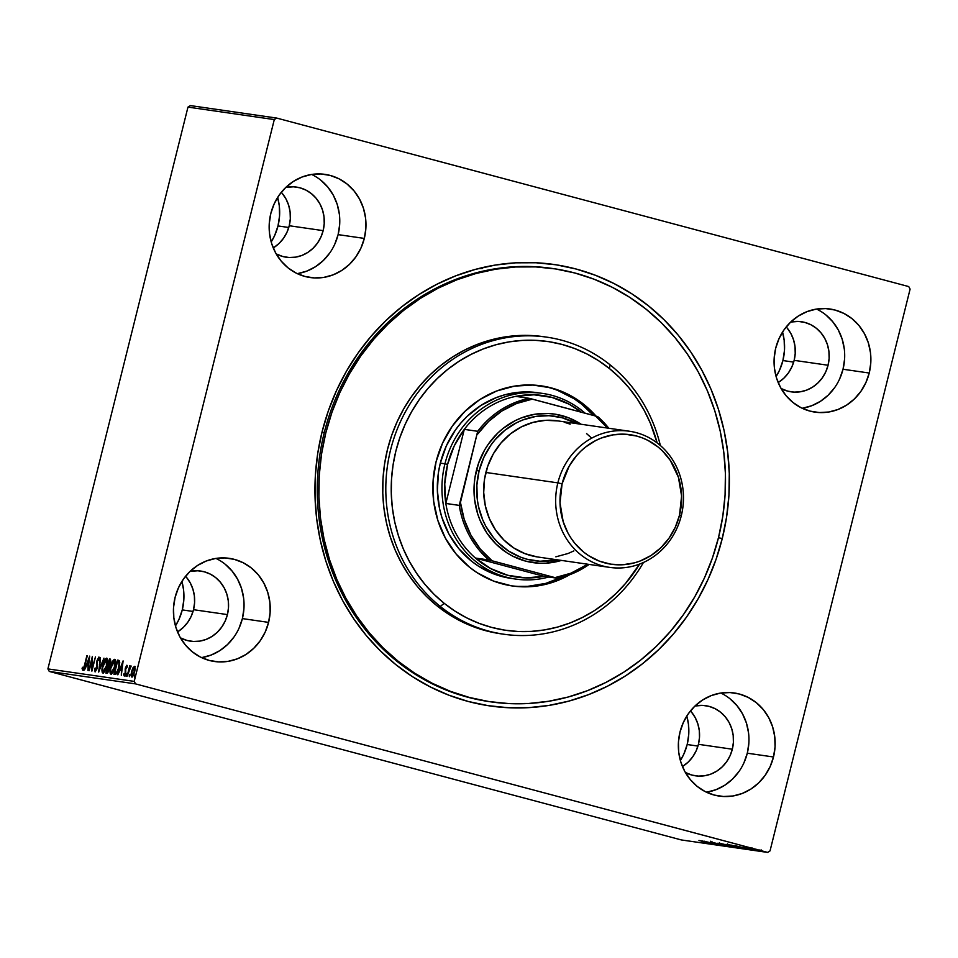 <?xml version="1.0" encoding="UTF-8"?>
<svg xmlns="http://www.w3.org/2000/svg" width="958" height="958" viewBox="0 0 958 958"><rect width="100%" height="100%" fill="white"/><g stroke="black" fill="none" stroke-linecap="round" stroke-linejoin="round"><path stroke-width="1.44" d="M552.682 268.515A218.867 203.024 98.2 0 0 324.259 432.657L322.068 431.89A223.034 206.892 -81.8 0 1 576.069 269.006A223.034 206.892 -81.8 0 1 722.248 538.588L718.476 537.713L722.248 538.588L726.571 517.14L728.93 495.382L729.289 473.515L727.649 451.781L724.044 430.358L718.476 409.461L711.04 389.295L701.771 370.063L690.766 351.933L678.156 335.084L664.026 319.685L648.542 305.877L631.837 293.807L614.066 283.568L595.421 275.281L576.069 269.006L556.203 264.815L536.001 262.755L515.667 262.827L495.394 265.055L475.384 269.39L455.816 275.808L436.896 284.239L418.79 294.621L401.689 306.823L385.739 320.75L371.105 336.258L357.921 353.203L346.329 371.417L336.426 390.732L328.307 410.946L322.068 431.89L317.745 453.338L315.386 475.096L315.026 496.951L316.667 518.697L320.271 540.12L325.828 561.017L333.276 581.171L342.545 600.415L353.55 618.545L366.16 635.394L380.29 650.793L395.774 664.589L412.479 676.671L430.25 686.91L448.895 695.197L468.246 701.472L488.113 705.651L508.315 707.722L528.648 707.639L548.922 705.423L568.932 701.088L588.499 694.67L607.42 686.227L625.526 675.857L642.626 663.655L658.577 649.728L673.211 634.22L686.383 617.275L697.987 599.061L707.89 579.746L716.009 559.52L722.248 538.588A223.034 206.892 -81.8 0 1 468.246 701.472A223.034 206.892 -81.8 0 1 322.068 431.89L324.259 432.657A218.867 203.024 -81.8 0 1 551.928 268.396L553.461 268.623A218.867 203.024 -81.8 0 1 646.027 309.123A218.867 203.024 -81.8 0 1 709.076 567.004A218.867 203.024 -81.8 0 1 490.855 701.855A218.867 203.024 -81.8 0 1 398.289 661.355L396.744 661.14L398.289 661.355A218.867 203.024 -81.8 0 1 335.228 403.462A218.867 203.024 -81.8 0 1 553.461 268.623M687.185 744.522A52.115 48.343 98.2 0 0 686.802 716.033L688.443 724.236L688.742 734.427L687.185 744.522L697.939 746.078L687.185 744.522L683.82 754.138L680.372 760.544A52.115 48.343 98.2 0 0 687.185 744.522M278 225.932A52.115 48.343 98.2 0 0 277.628 197.456L279.269 205.659L279.568 215.837L278 225.932L288.765 227.489L278 225.932L274.647 235.548L271.198 241.967A52.115 48.343 98.2 0 0 278 225.932M181.9 581.41L183.529 589.613L183.828 599.804L182.271 609.899A52.115 48.343 98.2 0 1 175.458 625.921L178.918 619.515L182.271 609.899L193.037 611.455L182.271 609.899A52.115 48.343 98.2 0 0 181.9 581.422M776.1 376.578A52.115 48.343 98.2 0 0 782.914 360.555A52.115 48.343 98.2 0 0 782.542 332.079L784.171 340.27L784.47 350.46L782.914 360.555L793.679 362.112L782.914 360.555L779.561 370.171L776.1 376.59M706.477 792.242A52.115 48.343 98.2 0 0 747.3 753.204L773.501 756.988A52.115 48.343 -81.8 0 1 719.29 796.098A52.115 48.343 -81.8 0 1 680 732.068L678.432 742.163L678.731 752.341L680.875 762.233L684.778 771.441L690.299 779.608L697.22 786.434L705.268 791.643L714.153 795.044L723.518 796.505L733.002 795.978L742.246 793.464L750.892 789.069L758.616 782.961L765.119 775.381L770.136 766.604L773.501 756.988L775.058 746.893L774.759 736.714L772.615 726.823L768.711 717.614L763.191 709.447L756.269 702.621L748.222 697.412L739.348 694.011L729.984 692.55L720.488 693.077L711.243 695.592L702.597 699.987L694.873 706.094L688.371 713.674L683.353 722.452L680 732.068A52.115 48.343 -81.8 0 1 734.199 692.957A52.115 48.343 -81.8 0 1 773.501 756.988L747.3 753.204A52.115 48.343 98.2 0 0 720.811 693.029M297.303 273.653A52.115 48.343 98.2 0 0 338.114 234.626L364.315 238.41A52.115 48.343 -81.8 0 1 310.117 277.521A52.115 48.343 -81.8 0 1 270.815 213.478L269.258 223.573L269.557 233.764L271.701 243.655L275.605 252.852L281.125 261.031L288.035 267.857L296.094 273.066L304.967 276.467L314.332 277.928L323.828 277.389L333.073 274.874L341.719 270.479L349.442 264.384L355.945 256.792L360.962 248.026L364.315 238.41L365.884 228.315L365.585 218.125L363.441 208.245L359.537 199.036L354.017 190.87L347.095 184.044L339.048 178.823L330.163 175.422L320.798 173.961L311.314 174.5L302.069 177.014L293.423 181.409L285.7 187.517L279.197 195.097L274.18 203.862L270.815 213.478A52.115 48.343 -81.8 0 1 325.025 174.368A52.115 48.343 -81.8 0 1 364.315 238.41L338.114 234.626A52.115 48.343 98.2 0 0 311.637 174.452M201.563 657.619A52.115 48.343 98.2 0 0 242.386 618.593L268.587 622.377A52.115 48.343 -81.8 0 1 214.388 661.487A52.115 48.343 -81.8 0 1 175.086 597.445L173.53 607.54L173.829 617.73L175.961 627.61L179.876 636.819L185.385 644.985L192.307 651.811L200.366 657.032L209.239 660.433L218.604 661.894L228.088 661.355L237.333 658.841L245.99 654.446L253.714 648.338L260.205 640.758L265.234 631.993L268.587 622.377L270.144 612.282L269.845 602.091L267.701 592.2L263.797 583.003L258.289 574.824L251.367 567.998L243.308 562.789L234.435 559.388L225.07 557.927L215.586 558.466L206.341 560.981L197.683 565.376L189.959 571.471L183.469 579.063L178.439 587.829L175.086 597.445A52.115 48.343 -81.8 0 1 229.285 558.334A52.115 48.343 -81.8 0 1 268.587 622.377L242.386 618.593A52.115 48.343 98.2 0 0 215.909 558.406M802.205 408.276A52.115 48.343 98.2 0 0 843.028 369.249L869.229 373.033A52.115 48.343 -81.8 0 1 815.03 412.144A52.115 48.343 -81.8 0 1 775.729 348.101L774.172 358.196L774.471 368.387L776.615 378.266L780.519 387.475L786.027 395.642L792.949 402.468L801.008 407.689L809.881 411.09L819.246 412.551L828.73 412.012L837.975 409.497L846.633 405.102L854.356 398.995L860.847 391.415L865.876 382.649L869.229 373.033L870.786 362.938L870.487 352.748L868.355 342.856L864.439 333.659L858.931 325.481L852.009 318.655L843.95 313.446L835.077 310.045L825.712 308.584L816.228 309.123L806.983 311.637L798.325 316.032L790.601 322.139L784.111 329.72L779.082 338.485L775.729 348.101A52.115 48.343 -81.8 0 1 829.927 308.991A52.115 48.343 -81.8 0 1 869.229 373.033L843.028 369.249A52.115 48.343 98.2 0 0 816.551 309.075M778.171 382.553A35.434 32.871 98.2 0 0 794.158 360.352L828.071 365.249L829.125 358.388L828.921 351.466L827.472 344.736L824.814 338.485L821.066 332.929L816.36 328.283L810.875 324.738L804.84 322.427L798.481 321.433L790.697 322.044A35.434 32.871 -81.8 0 1 801.343 321.708A35.434 32.871 -81.8 0 1 828.071 365.249L794.158 360.352A35.434 32.871 98.2 0 0 786.207 326.929M177.529 631.897A35.434 32.871 98.2 0 0 193.516 609.695L227.429 614.593L228.483 607.731L228.279 600.81L226.83 594.08L224.172 587.829L220.412 582.26L215.718 577.626L210.233 574.082L204.198 571.77L197.827 570.776L190.055 571.387A35.434 32.871 -81.8 0 1 200.701 571.052A35.434 32.871 -81.8 0 1 227.429 614.593L193.516 609.695A35.434 32.871 98.2 0 0 185.565 576.273M273.258 247.93A35.434 32.871 98.2 0 0 289.244 225.741L323.157 230.638L324.211 223.765L324.02 216.843L322.559 210.125L319.9 203.862L316.152 198.306L311.446 193.66L305.973 190.115L299.926 187.804L293.567 186.81L285.795 187.421A35.434 32.871 -81.8 0 1 296.429 187.085A35.434 32.871 -81.8 0 1 323.157 230.638L289.244 225.741A35.434 32.871 98.2 0 0 281.293 192.319M682.431 766.52A35.434 32.871 98.2 0 0 698.43 744.318L732.331 749.216L733.397 742.354L733.193 735.421L731.732 728.703L729.074 722.44L725.326 716.883L720.62 712.249L715.147 708.704L709.112 706.381L702.741 705.387L694.969 705.998A35.434 32.871 -81.8 0 1 705.615 705.675A35.434 32.871 -81.8 0 1 732.331 749.216L698.43 744.318A35.434 32.871 98.2 0 0 690.479 710.896M908.735 286.574L276.658 118.062L190.343 105.584L276.658 118.062L908.735 286.574L910.1 289.1L770.028 850.896L910.1 289.1L908.735 286.574M767.657 852.416L681.342 839.938L49.265 671.426L135.581 683.892L767.657 852.416L135.581 683.892L134.216 681.378L47.9 668.9L187.972 107.104L274.287 119.582L134.216 681.378L274.287 119.582L276.658 118.062L274.287 119.582L187.972 107.104L190.343 105.584L187.972 107.104L47.9 668.9L134.216 681.378L135.581 683.892L49.265 671.426L47.9 668.9L49.265 671.426L681.342 839.938L767.657 852.416L770.028 850.896L767.657 852.416M760.7 850.979L750.713 848.321L760.951 850.991M755.826 850.249L746.258 847.698L755.826 850.249M743.216 847.243L753.18 849.878L743.073 847.231L743.276 846.429M743.863 848.525L729.517 844.848L744.39 848.56M735.672 847.339L721.494 843.699L735.924 847.351M727.326 846.13L712.513 842.393L727.326 846.13M717.925 844.776L704.417 841.22L717.925 844.776M711.806 843.926L698.957 840.429L711.375 843.854L698.957 840.429L711.806 843.926L712.201 843.136M701.783 840.849L716.68 844.597L701.783 840.849M724.236 845.734L710.513 842.058L724.428 845.734M732.032 846.848L717.937 843.16L732.032 846.848L732.559 846.058M740.055 848.01L725.948 844.333L740.055 848.01L740.582 847.219M735.121 845.663L750.018 849.411L735.121 845.663M753.587 849.818L752.844 849.578M756.772 850.273L756.018 850.033M761.957 851.027L761.203 850.788M132.911 667.87L131.222 673.318L131.785 677.031L133.689 674.755L135.018 669.989L134.767 666.493L132.911 667.87L131.593 671.486L131.785 677.031L134.635 671.929L135.15 668.193L134.455 666.325L132.911 667.87M127.127 676.168L130.935 665.822L129.749 667.415L129.713 665.822L127.127 676.168L131.114 666.205L129.749 667.415L129.713 665.822L127.127 676.168M126.875 665.235L125.235 668.648L125.151 673.63L124.408 674.648L124.109 673.474L123.63 674.396L124.133 675.917L125.761 673.055L125.714 668.564L126.384 666.612L126.851 667.666L127.306 666.816L126.875 665.235L125.414 667.834L125.33 673.055L124.408 674.648L124.109 673.474L123.63 674.396L124.133 675.917L125.761 673.055L125.702 668.792L126.588 666.505L126.851 667.666L127.306 666.816L126.875 665.235M115.176 674.432L117.056 673.043L119.079 667.355L119.702 662.217L118.588 660.29L117.451 660.11L113.918 674.252L115.176 674.432C116.744 674.133 118.002 671.929 118.96 667.846L119.427 660.924L117.451 660.11L113.918 674.252L115.176 674.432M105.895 673.091L107.595 673.019L109.056 670.145L109.296 665.678L110.817 661.379L110.314 659.092L109.428 658.948L105.895 673.091L106.973 673.246L109.248 669.414L109.296 665.678L110.553 662.744L110.182 659.056L109.428 658.948L105.895 673.091M98.638 672.049L103.967 658.158L99.524 668.636L100.434 657.655L98.71 672.061L103.967 658.158L99.524 668.636L100.434 657.655L98.638 672.049M89.226 670.684L91.848 660.158L91.932 671.079L95.453 656.937L92.411 667.427L92.339 656.481L88.819 670.624L91.848 660.158L91.836 671.067L95.453 656.937L92.411 667.427L92.339 656.481L89.226 670.684M84.532 665.103L83.382 668.445L82.556 667.283L82.077 668.337L82.616 670.097L83.765 669.031L87.298 655.751L84.939 665.211L83.047 668.66L82.556 667.283L82.077 668.337L82.687 670.121L84.915 665.307L86.879 655.691L84.532 665.103M89.717 656.098L84.46 670.001L86.591 665.606L88.112 665.822L87.98 670.504L89.717 656.098L84.46 670.001L86.591 665.606L88.112 665.822L87.98 670.504L89.717 656.098M95.129 671.917L97.129 668.588L97.393 660.709L98.363 658.517L98.758 660.421L99.309 659.595L98.866 657.044L96.95 660.769L96.542 669.019L95.453 670.456L95.201 667.977L94.686 668.648L95.129 671.917L97.213 668.253L95.453 670.456L95.201 667.977L94.686 668.648L95.082 671.905M102.662 665.367L102.171 672.193L103.165 673.031L104.853 671.187L107.356 663.343L106.817 658.242L104.626 660.05L102.662 665.367C101.644 669.391 101.728 671.953 102.913 673.043C104.542 672.324 105.847 669.941 106.829 665.894C107.883 661.822 107.799 659.248 106.589 658.158C104.949 658.924 103.644 661.331 102.662 665.367M110.685 666.529L110.194 673.354L111.188 674.192L112.876 672.348L115.379 664.493L114.84 659.403L112.649 661.212L110.685 666.529C109.667 670.552 109.751 673.103 110.936 674.204C112.565 673.486 113.87 671.103 114.852 667.055C115.906 662.984 115.822 660.397 114.613 659.32C112.972 660.086 111.667 662.481 110.685 666.529M123.055 660.924L117.798 674.815L119.93 670.432L121.45 670.648L121.319 675.33L123.115 660.924L117.798 674.815L119.93 670.432L121.45 670.648L121.319 675.33L123.055 660.924M126.061 674.983L126.48 675.845L126.707 673.845L126.061 674.983L126.731 675.15L126.061 674.983L126.121 676.204L126.707 673.845L126.061 674.983M129.246 675.438L129.653 676.3L129.929 674.324L129.294 676.671L129.941 675.534L129.893 674.312L129.246 675.438M134.431 676.192L134.85 677.055L135.078 675.055L134.431 676.192L135.102 676.36L134.431 676.192L134.491 677.414L135.078 675.055L134.431 676.192M732.331 749.216A35.434 32.871 -81.8 0 1 695.472 775.812A35.434 32.871 -81.8 0 1 685.365 772.483L691.975 775.094L698.346 776.088L704.801 775.729L711.087 774.016L716.967 771.022L722.212 766.879L726.631 761.718L730.056 755.754L732.331 749.216M323.157 230.638A35.434 32.871 -81.8 0 1 286.298 257.235A35.434 32.871 -81.8 0 1 276.179 253.894L282.802 256.516L289.172 257.51L295.615 257.139L301.902 255.439L307.793 252.445L313.038 248.29L317.457 243.14L320.87 237.177L323.157 230.638M227.429 614.593A35.434 32.871 -81.8 0 1 190.57 641.189A35.434 32.871 -81.8 0 1 180.451 637.86L187.073 640.471L193.432 641.465L199.887 641.106L206.174 639.393L212.053 636.411L217.31 632.256L221.729 627.095L225.142 621.143L227.429 614.593M828.071 365.249A35.434 32.871 -81.8 0 1 791.212 391.846A35.434 32.871 -81.8 0 1 781.093 388.517L787.715 391.127L794.074 392.121L800.529 391.762L806.816 390.05L812.695 387.068L817.952 382.913L822.371 377.751L825.784 371.8L828.071 365.249M490.077 701.735A218.867 203.024 -81.8 0 1 489.31 701.627A218.867 203.024 -81.8 0 1 324.259 432.657A218.867 203.024 98.2 0 0 490.077 701.735M477.779 268.755L482.497 268.42M802.529 408.228L811.773 405.713L820.431 401.318L828.155 395.211L834.646 387.631M839.675 378.865L843.028 369.249L844.585 359.142M844.285 348.963L842.142 339.072L838.238 329.863L832.718 321.696L825.808 314.871M201.887 657.571L211.131 655.056L219.789 650.662L227.513 644.554L234.003 636.974M239.033 628.209L242.386 618.593L243.943 608.486M243.643 598.307L241.5 588.416L237.596 579.207L232.076 571.04L225.166 564.214M297.615 273.605L306.871 271.09L315.517 266.695L323.241 260.588L329.744 253.008M334.761 244.242L338.114 234.626L339.671 224.531M339.383 214.341L337.24 204.461L333.336 195.252L327.816 187.073L320.894 180.26M706.8 792.182L716.045 789.667L724.691 785.285L732.415 779.177L738.917 771.585M743.935 762.819L747.3 753.204L748.857 743.109M748.557 732.918L746.414 723.039L742.51 713.83L736.989 705.663L730.068 698.837M778.794 382.158L784.039 378.015L788.458 372.854L791.871 366.89L794.158 360.352L795.212 353.49L795.02 346.556L793.559 339.839L790.901 333.576L787.153 328.019M178.152 631.502L183.397 627.358L187.816 622.197L191.229 616.234L193.516 609.695L194.57 602.833L194.378 595.9L192.917 589.182L190.259 582.919L186.511 577.363M273.88 247.547L279.125 243.392L283.544 238.243L286.969 232.279L289.244 225.741L290.31 218.867L290.106 211.946L288.645 205.216L285.987 198.965L282.239 193.408M683.054 766.125L688.311 761.969L692.73 756.82L696.143 750.856L698.43 744.318L699.484 737.456L699.28 730.523L697.831 723.805L695.173 717.542L691.413 711.986M83.442 670.313L82.077 668.337L82.855 668.48L83.166 670.133M83.789 668.864L83.047 668.66L83.789 668.864M86.927 665.654L87.453 664.265L86.927 665.654M87.885 664.385L88.735 664.505L87.885 664.385M88.89 659.523L88.292 664.349L87.13 664.181L88.89 659.523L88.292 664.349L87.13 664.181L88.89 659.523M92.196 660.254L92.423 659.355L92.196 660.254M92.591 668.433L92.591 667.475L92.591 668.433M98.494 658.493L99.309 658.721L98.494 658.493L98.758 660.421L99.309 659.595L98.866 657.044L96.746 662.397L97.56 664.589L96.89 664.409L97.213 668.277L97.5 660.206L99.201 657.416M99.369 657.296L98.159 659.272M104.769 671.426L102.757 671.139L102.674 667.451L106.242 659.619L106.422 665.834L103.26 671.582C102.314 670.696 102.255 668.636 103.081 665.415L104.793 660.912L107.021 658.397M103.236 673.007L102.722 671.043L103.428 673.163M107.08 658.374L105.38 660.254M105.584 659.906L106.362 659.643L106.937 660.876L106.817 665.942L103.26 671.582L104.662 671.522M107.057 659.834L106.362 659.643L107.057 659.834M106.673 673.211L107.021 671.798L106.673 673.211M108.338 666.505L108.697 665.091L108.338 666.505M109.835 660.517L110.17 659.152L109.428 658.948L110.553 659.2L109.835 660.517M109.475 660.457L110.541 662.816L108.565 665.02L109.308 665.223L108.35 664.996L109.092 665.199L108.35 664.996L109.475 660.457L110.074 662.96L108.35 664.996L109.475 660.457M107.991 666.445L109.559 666.936L108.817 666.744L109.236 669.462L106.673 671.702L107.428 671.905L106.673 671.702L107.991 666.445L109.044 668.157L108.062 671.283L106.673 671.702L107.991 666.445M108.194 666.481L108.817 666.744M112.793 672.588L110.781 672.3L110.697 668.6L114.265 660.78L114.445 666.996L111.284 672.744C110.338 671.845 110.278 669.798 111.104 666.576L112.816 662.074L115.044 659.559M111.26 674.169L110.745 672.205M115.104 659.535L113.403 661.415M110.745 672.169L111.451 674.324M113.607 661.056L114.445 660.84L114.96 662.038L114.84 667.103L111.284 672.744L112.685 672.684M115.08 660.996L114.385 660.804L115.08 660.996M111.284 672.744L112.026 672.947M114.697 674.372L115.044 672.959L114.697 674.372M117.858 661.679L118.193 660.313L117.451 660.11L118.9 660.409L118.193 660.313L117.858 661.679M119.427 660.924L118.265 660.23M118.816 661.918L119.786 662.852M117.235 672.803L114.697 672.863L117.499 661.619L119.618 662.433L118.517 661.858M117.774 661.655L119.127 663.223L118.325 668.624L116.637 672.444L114.697 672.863L117.092 672.923L114.697 672.863L117.499 661.619L118.864 662.229L118.948 667.882L116.349 672.732L117.139 672.887M119.726 662.649L118.864 662.229M120.265 670.468L120.78 669.091L120.265 670.468M121.223 669.199L122.073 669.319L121.223 669.199M122.229 664.337L122.073 669.283L120.468 668.995L122.229 664.337L121.63 669.175L120.468 668.995L122.229 664.337M127.306 666.696L126.588 666.505L127.306 666.696M127.33 666.708L126.588 668.037M124.887 676.12L124.384 674.6L124.648 675.977M124.289 674.576L123.63 674.396L124.289 674.576M125.139 674.839L124.408 674.648L125.139 674.839M125.785 669.606L125.151 669.438L125.785 669.606M126.66 666.529L127.186 665.654M127.222 665.618L126.612 666.648M133.665 668.073L135.21 666.529M132.144 676.971L131.845 675.57M135.03 666.529L133.845 667.738M131.833 675.246L132.216 677.055M132.815 675.941L132.084 675.749L132.012 671.558L134.144 667.594L134.623 671.977L132.108 675.761L133.102 675.917M134.144 667.594L134.132 672.217L131.976 675.713L132.096 671.211L133.533 667.954L134.91 667.798L134.168 667.606M132.839 675.953L132.084 675.749M103.26 671.582L103.943 671.774M710.74 842.765L710.465 843.567M704.98 841.687L709.962 842.896L704.98 841.687M723.194 844.561L722.871 845.363M710.513 842.058L710.549 841.244M712.956 842.789L711.842 842.417M719.59 843.543L730.93 846.489L719.973 843.782L719.554 842.729M723.254 844.106L727.984 845.279L723.254 844.106M728.798 845.591L734.487 846.968L728.798 845.591M728.188 844.477L727.661 845.255M727.613 844.705L738.953 847.65L727.996 844.944L727.577 843.878M741.684 848.046L731.313 845.124L741.684 848.046M738.319 846.513L743.3 847.722L738.319 846.513M745.3 847.842L744.414 847.555M750.785 849.207L751.814 849.554M755.024 850.153L754.281 849.914M747.228 847.818L748.078 848.141M748.473 847.315L748.33 848.129M758.209 850.62L757.455 850.381M751.97 848.644L759.682 850.68L752.102 848.776L752.006 847.83M759.898 849.866L759.514 850.668M763.394 851.363L762.64 851.123M731.134 845.698L730.667 846.489M734.69 846.177L734.139 846.956M739.157 846.86L738.69 847.65M743.109 847.375L742.127 848.105M545.162 336.929A150.083 139.209 98.2 0 0 543.629 336.701A150.083 139.209 98.2 0 0 393.978 429.16A150.083 139.209 98.2 0 0 437.219 606.007L440.297 606.45A150.083 139.209 -81.8 0 1 397.067 429.615A150.083 139.209 -81.8 0 1 546.707 337.144A150.083 139.209 -81.8 0 1 610.186 364.914A150.083 139.209 -81.8 0 1 660.349 445.506A150.083 139.209 98.2 0 0 610.186 364.914L609.36 368.495A145.915 135.341 -81.8 0 1 657.14 442.895L650.29 423.029L644.219 410.443L637.022 398.588L628.747 387.583L619.503 377.512L609.36 368.495L598.427 360.603L586.799 353.921L574.596 348.508L561.939 344.413L548.934 341.683L535.714 340.353L522.409 340.413L509.153 341.874L496.064 344.724L483.263 348.94L470.893 354.472L459.05 361.262L447.865 369.261L437.447 378.386L427.879 388.541L419.269 399.63L411.689 411.557L405.222 424.202L399.929 437.435L395.846 451.134L393.031 465.169L391.511 479.407L391.283 493.705L392.361 507.92L394.732 521.942L398.384 535.606L403.27 548.79L409.341 561.364L416.55 573.219L424.813 584.236L434.058 594.295L444.201 603.324L440.297 606.45A150.083 139.209 98.2 0 0 643.441 562.478A150.083 139.209 -81.8 0 1 503.776 634.22A150.083 139.209 -81.8 0 1 440.297 606.45L437.219 606.007A150.083 139.209 98.2 0 0 500.687 633.777L503.776 634.22M639.621 564.058A145.915 135.341 -81.8 0 1 444.201 603.324L455.134 611.204L466.762 617.898L478.964 623.311L491.634 627.394L504.638 630.125L517.847 631.466L531.151 631.394L544.407 629.933L557.508 627.083L570.297 622.868L582.668 617.335L594.511 610.545L605.696 602.546L616.126 593.421L625.682 583.266L639.621 564.058M510.231 578.285L493.729 573.902L478.413 566.13L471.384 561.053A93.8 87.01 -81.8 0 1 444.356 450.523A93.8 87.01 -81.8 0 1 537.881 392.732M557.604 390.373L574.105 398.756L581.686 404.216L593.349 415.377A101.093 93.776 98.2 0 0 581.686 404.216L583.997 404.551L568.369 394.456L551.137 387.87L532.971 385.056L514.566 386.11L496.627 391.008L479.85 399.546L464.881 411.413L452.284 426.13L442.56 443.147L436.058 461.816L433.052 481.395L433.651 501.166L437.818 520.338L445.41 538.192L456.128 554.035L469.564 567.256A101.093 93.776 -81.8 0 0 512.326 585.961A101.093 93.776 -81.8 0 0 569.531 574.8L556.933 580.799L548.072 583.721L529.81 586.715L520.589 586.751L511.44 585.829L493.657 581.111L477.144 572.728L469.564 567.256A101.093 93.776 -81.8 0 1 440.441 448.14A101.093 93.776 -81.8 0 1 541.246 385.846A101.093 93.776 -81.8 0 1 583.997 404.551L581.686 404.216A101.093 93.776 98.2 0 0 540.084 385.691M583.997 404.551L596.008 416.095A101.093 93.776 -81.8 0 0 583.997 404.551M646.027 309.123L661.248 322.654L675.115 337.743L687.509 354.268L698.322 372.051L707.423 390.912L714.752 410.695L720.224 431.196L723.793 452.212L725.41 473.539L725.074 494.987L722.787 516.338L718.56 537.402L712.441 557.951L704.501 577.806L694.801 596.762L683.425 614.641L670.516 631.286L656.17 646.518L640.531 660.194L623.754 672.193L605.995 682.383L587.434 690.682L568.238 697.005L548.599 701.28L528.708 703.471L508.758 703.567L488.939 701.567L469.432 697.472L450.428 691.341L432.13 683.222L414.682 673.199L398.289 661.355L383.068 647.824L369.201 632.723L356.807 616.21L345.994 598.427L336.893 579.554L329.564 559.783L324.091 539.282L320.523 518.266L318.906 496.927L319.242 475.479L321.529 454.128L325.756 433.076L331.875 412.527L339.815 392.672L349.514 373.716L360.879 355.825L373.8 339.192L388.146 323.96L403.785 310.272L420.562 298.285L438.321 288.083L456.882 279.796L476.078 273.473L495.717 269.198L515.608 266.995L535.558 266.899L555.377 268.911L574.884 273.006L593.876 279.137L612.186 287.256L629.622 297.279L646.027 309.123M543.677 336.713L531.343 335.528L517.667 335.587L504.028 337.096L490.556 340.03L477.395 344.365L464.666 350.053L452.499 357.035L440.991 365.261L430.262 374.638L420.43 385.092L411.569 396.504L403.773 408.767L397.127 421.76L391.678 435.375L387.487 449.47L384.589 463.911L383.02 478.545L382.781 493.262L383.895 507.884L386.337 522.302L390.098 536.348L395.115 549.916L401.366 562.849L408.767 575.051L417.269 586.368L426.789 596.726L437.219 606.007L448.464 614.126L460.427 621L472.977 626.568L486.005 630.771L500.747 633.777M511.165 585.781A101.093 93.776 98.2 0 0 562.214 577.123M518.278 586.416L527.499 586.38L545.761 583.386L563.196 576.632M515.679 579.075A93.8 87.01 -81.8 0 1 444.943 463.804L447.578 464.414A91.717 85.07 -81.8 0 1 464.295 429.364L454.2 445.961L447.578 464.414L444.751 483.874L445.829 503.453L464.295 429.364L477.707 431.304L460.451 502.447L464.187 519.332L470.881 535.067L480.305 549.066L492.089 560.789L557.4 578.261A91.717 85.07 98.2 0 0 589.134 564.418A91.717 85.07 -81.8 0 1 557.4 578.261L543.988 576.321L475.431 558.047L488.843 559.987L557.4 578.261L543.988 576.321L475.431 558.047L490.664 568.549L507.692 575.267L525.75 577.902L543.988 576.321A91.717 85.07 -81.8 0 1 475.431 558.047A91.717 85.07 -81.8 0 1 445.829 503.453A91.717 85.07 -81.8 0 1 447.578 464.414L444.943 463.804A93.8 87.01 98.2 0 0 548.766 577.015A93.8 87.01 -81.8 0 1 515.679 579.075L511.057 578.404A93.8 87.01 -81.8 0 1 471.384 561.053L458.918 548.778L448.967 534.085L441.925 517.524L439.578 508.734L437.363 490.58L438.489 472.234L440.297 463.217L446.32 445.901L455.349 430.106L460.894 422.981L467.037 416.455L480.928 405.45L496.495 397.522L504.722 394.816L521.655 392.038L538.707 392.864M610.186 364.914A150.083 139.209 98.2 0 0 414.658 396.947A150.083 139.209 98.2 0 0 440.297 606.45L444.201 603.324A145.915 135.341 -81.8 0 1 419.269 399.63A145.915 135.341 -81.8 0 1 609.36 368.495L610.186 364.914M444.943 463.804L440.321 463.133L444.943 463.804A93.8 87.01 -81.8 0 1 542.515 393.403A93.8 87.01 -81.8 0 1 585.051 413.161A93.8 87.01 98.2 0 0 444.943 463.804M581.29 412.156L569.064 404.156L552.036 397.438L533.977 394.804L515.739 396.373A91.717 85.07 -81.8 0 1 581.29 412.156M464.295 429.364A91.717 85.07 -81.8 0 1 515.739 396.373A91.717 85.07 98.2 0 0 464.295 429.364L477.707 431.304A91.717 85.07 -81.8 0 1 529.151 398.312L515.739 396.373L529.151 398.312A91.717 85.07 98.2 0 0 477.707 431.304L459.241 505.393L445.829 503.453L464.295 429.364M597.708 416.598L529.151 398.312L532.397 399.127L516.601 403.498L501.812 411.042L488.592 421.46L477.419 434.381A90.459 83.921 -81.8 0 1 532.397 399.127L595.385 415.916A90.459 83.921 -81.8 0 1 607.516 428.07L595.385 415.916L597.708 416.598A91.717 85.07 -81.8 0 1 608.809 428.262A91.717 85.07 98.2 0 0 597.708 416.598M555.077 577.59L570.872 573.207L587.841 564.226A90.459 83.921 -81.8 0 1 555.077 577.59M445.829 503.453A91.717 85.07 98.2 0 0 475.431 558.047L488.843 559.987A91.717 85.07 -81.8 0 1 459.241 505.393L445.829 503.453M459.241 505.393A91.717 85.07 98.2 0 0 488.843 559.987L492.089 560.789A90.459 83.921 -81.8 0 1 460.451 502.447L459.241 505.393M629.406 431.232L557.424 420.837A68.784 63.803 98.2 0 0 485.874 472.462L557.855 482.868A68.784 63.803 -81.8 0 1 629.406 431.232A68.784 63.803 -81.8 0 1 681.282 515.763L679.521 515.153A65.455 60.713 -81.8 0 1 604.977 562.945A65.455 60.713 -81.8 0 1 562.083 483.838L557.855 482.868A68.784 63.803 98.2 0 0 602.941 565.998A68.784 63.803 98.2 0 0 681.282 515.763A68.784 63.803 -81.8 0 1 609.731 567.399A68.784 63.803 -81.8 0 1 557.855 482.868L485.874 472.462A68.784 63.803 98.2 0 0 537.749 556.993L609.731 567.399M476.413 470.402A75.035 69.611 98.2 0 0 561.436 560.418L545.916 563.184L539.079 563.208L525.595 561.113L512.817 556.203L506.842 552.766L496.005 544.06L487.011 533.211L480.186 520.637L477.683 513.847L474.593 499.609L474.174 484.94L474.964 477.623L478.521 463.361L484.58 450.056L488.484 443.937L497.837 433.016L503.201 428.334L515.045 420.73L521.415 417.892L534.732 414.275L548.395 413.497L555.185 414.191L568.381 417.712L581.111 424.25A75.035 69.611 98.2 0 0 476.413 470.402L479.06 471.013L476.413 470.402M556.981 559.771A72.952 67.671 -81.8 0 1 479.06 471.013L483.754 457.553L490.783 445.278L495.094 439.734L505.106 430.106L516.613 422.718L522.805 419.963L535.75 416.443L549.03 415.688L562.142 417.736L576.668 423.616A72.952 67.671 -81.8 0 0 479.06 471.013L476.868 485.155L477.288 499.417L478.473 506.423L482.724 519.847L485.754 526.146L493.478 537.582L498.1 542.623L508.626 551.09L520.541 557.149L526.876 559.197L539.977 561.244L556.981 559.771M537.091 556.897L524.996 553.664L513.763 547.952L503.836 539.965L495.585 530.025L489.334 518.506L485.323 505.836L483.706 492.532L484.544 479.072L487.802 466.007L493.358 453.805L500.998 442.967L510.434 433.89L521.296 426.921L533.163 422.346L545.593 420.322L558.083 420.933M564.214 422.227L570.19 424.154M586.571 433.603L591.349 437.854M573.89 550.898L568.046 553.508L555.844 556.826M679.521 515.153L675.306 527.223L668.995 538.24L660.84 547.76L651.141 555.436L640.267 560.957L634.531 562.837L622.712 564.765L610.809 564.178L599.301 561.113L588.619 555.676L583.721 552.131L575.028 543.557L571.327 538.612L568.094 533.295L563.196 521.727L560.023 502.938L562.083 483.838L569.208 466.091L576.476 455.769L580.776 451.218L585.446 447.135L595.78 440.512L601.337 438.034L612.952 434.872L624.867 434.202L636.627 436.034L642.303 437.878L647.776 440.309L657.895 446.859L662.433 450.907L670.289 460.379L678.42 477.252L681.593 496.052L679.521 515.153L681.282 515.763A68.784 63.803 98.2 0 0 636.196 432.633A68.784 63.803 98.2 0 0 557.855 482.868L562.083 483.838A65.455 60.713 -81.8 0 1 636.627 436.034A65.455 60.713 -81.8 0 1 679.521 515.153M108.458 666.529L109.212 666.732M118.073 661.715L118.828 661.918M711.746 842.417L711.95 841.603M744.354 847.555L744.546 846.752M751.898 849.554L752.102 848.74M752.784 849.578L752.988 848.764M755.97 850.033L756.161 849.219M761.155 850.788L761.359 849.974M490.771 701.843L489.31 701.627M543.629 336.701L546.707 337.144"/></g></svg>
